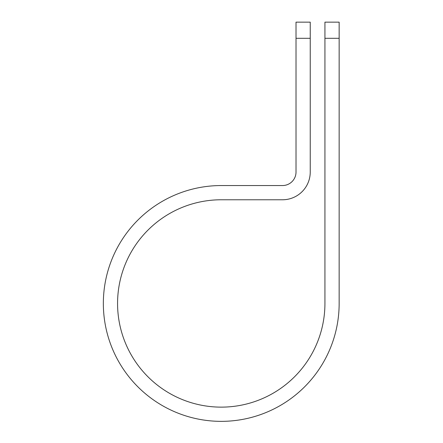 <?xml version="1.0" encoding="UTF-8"?>
<svg xmlns="http://www.w3.org/2000/svg" width="443" height="443" viewBox="0 0 443 443"><rect width="100%" height="100%" fill="white"/><g stroke="black" fill="none" stroke-linecap="round" stroke-linejoin="round"><path stroke-width="0.66" d="M324.929 38.314L324.929 22.15L339.15 22.15L339.15 38.314L324.929 38.314L324.929 303.455A103.684 103.684 0 0 1 221.251 407.134A103.684 103.684 0 0 1 117.567 303.455A103.684 103.684 0 0 1 221.251 199.771L282.512 199.771A27.726 27.726 0 0 0 310.238 172.045L310.238 38.314L296.018 38.314L296.018 22.15L310.238 22.15L310.238 38.314M296.018 38.314L296.018 172.045A13.506 13.506 0 0 1 282.512 185.551L221.251 185.551A117.899 117.899 0 0 0 103.346 303.455A117.899 117.899 0 0 0 221.251 421.354A117.899 117.899 0 0 0 339.15 303.455L339.15 38.314"/></g></svg>
